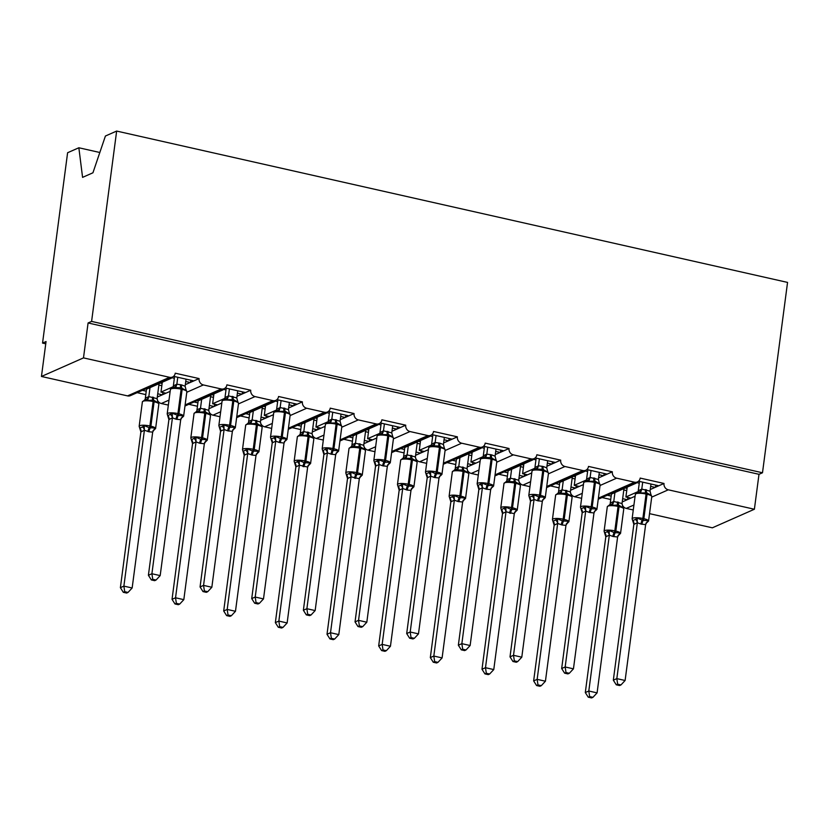 <?xml version="1.0" encoding="UTF-8"?>
<svg xmlns="http://www.w3.org/2000/svg" width="829" height="829" viewBox="0 0 829 829"><rect width="100%" height="100%" fill="white"/><g stroke="black" fill="none" stroke-linecap="round" stroke-linejoin="round"><path stroke-width="1.24" d="M99.822 152.495L78.848 147.769L67.605 152.733L42.548 343.092L45.75 343.807M42.548 343.092L46.051 341.538L41.45 376.47L83.491 357.89L88.081 322.968L758.991 474.312L754.39 509.244L668.288 489.815A5.44 4.933 -113.8 0 1 664.008 483.462L640.175 478.084A5.44 4.933 66.2 0 1 634.517 482.198L616.631 478.167A5.44 4.933 -113.8 0 1 612.351 471.805L588.507 466.426A5.44 4.933 66.2 0 1 582.86 470.54L564.974 466.509A5.44 4.933 -113.8 0 1 560.694 460.147L536.85 454.769A5.44 4.933 66.2 0 1 531.192 458.893L513.317 454.852A5.44 4.933 -113.8 0 1 509.037 448.499L485.193 443.121A5.44 4.933 66.2 0 1 479.535 447.235L461.66 443.204A5.44 4.933 -113.8 0 1 457.38 436.842L433.536 431.463A5.44 4.933 66.2 0 1 427.878 435.577L409.992 431.546A5.44 4.933 -113.8 0 1 405.723 425.184L381.879 419.806A5.44 4.933 66.2 0 1 376.221 423.93L358.335 419.899A5.44 4.933 -113.8 0 1 354.066 413.536L330.222 408.158A5.44 4.933 66.2 0 1 324.564 412.272L306.678 408.241A5.44 4.933 -113.8 0 1 302.398 401.878L278.565 396.5A5.44 4.933 66.2 0 1 272.907 400.625L255.021 396.583A5.44 4.933 -113.8 0 1 250.741 390.231L226.897 384.853A5.44 4.933 66.2 0 1 221.239 388.967L203.364 384.936A5.44 4.933 -113.8 0 1 199.084 378.573L193.831 380.894L173.603 376.335M199.084 378.573L175.24 373.195A5.44 4.933 66.2 0 1 172.473 377.05L130.433 395.63A5.44 4.933 66.2 0 1 127.552 395.889L41.45 376.47M193.831 380.894L190.183 382.501L185.737 381.506M173.085 386.749L160.981 392.096L165.945 393.215L157.292 397.039M190.183 382.501L185.323 384.656M170.152 391.361L165.945 393.215M162.277 382.242L160.981 392.096M174.38 377.941A7.979 2.798 102.7 0 1 173.51 378.107L171.396 377.63M162.297 394.832L157.728 393.796M146.246 391.205L142.401 390.335M145.79 394.614L137.148 392.656M250.741 390.231L245.488 392.552L225.26 387.982M245.488 392.552L241.85 394.158L237.395 393.153M224.752 398.397L212.638 403.754L217.602 404.873L208.96 408.697M241.85 394.158L236.98 396.314M221.809 403.008L217.602 404.873M213.934 393.899L212.638 403.754M226.037 389.599A7.979 2.798 102.7 0 1 225.167 389.754L223.053 389.278M213.965 406.479L209.385 405.454M197.903 402.863L194.059 401.992M197.447 406.262L188.805 404.314M302.398 401.878L297.145 404.2L276.917 399.64M297.145 404.2L293.507 405.816L289.052 404.811M276.409 410.054L264.296 415.402L269.259 416.531L260.617 420.344M293.507 405.816L288.637 407.961M273.477 414.666L269.259 416.531M265.591 405.547L264.296 415.402M277.694 401.257A7.979 2.798 102.7 0 1 276.824 401.412L274.71 400.935M265.622 418.137L261.042 417.101M249.56 414.51L245.716 413.65M249.114 417.92L240.462 415.971M354.066 413.536L348.802 415.857L328.574 411.298M348.802 415.857L345.165 417.464L340.709 416.459M328.066 421.712L315.953 427.059L320.916 428.178L312.274 432.002M345.165 417.464L340.294 419.619M325.134 426.324L320.916 428.178M317.248 417.205L315.953 427.059M329.362 412.904A7.979 2.798 102.7 0 1 328.481 413.07L326.367 412.593M317.279 429.795L312.699 428.759M301.217 426.168L297.373 425.298M300.772 429.577L292.119 427.619M405.723 425.184L400.469 427.515L380.231 422.945M400.469 427.515L396.822 429.121L392.376 428.116M379.723 433.36L367.61 438.717L372.584 439.836L363.931 443.66M396.822 429.121L391.962 431.267M376.791 437.971L372.584 439.836M368.915 428.852L367.61 438.717M381.019 424.562A7.979 2.798 102.7 0 1 380.138 424.717L378.024 424.241M368.936 441.442L364.356 440.417M352.874 437.826L349.03 436.956M352.429 441.225L343.776 439.277M457.38 436.842L452.126 439.163L431.899 434.603M452.126 439.163L448.479 440.779L444.033 439.774M431.381 445.018L419.267 450.365L424.241 451.484L415.588 455.308M448.479 440.779L443.619 442.924M428.448 449.629L424.241 451.484M420.572 440.51L419.267 450.365M432.676 436.209A7.979 2.798 102.7 0 1 431.795 436.375L429.691 435.899M420.593 453.1L416.013 452.064M404.531 449.473L400.687 448.603M404.086 452.883L395.433 450.935M509.037 448.499L503.783 450.821L483.556 446.251M503.783 450.821L500.136 452.427L495.69 451.422M483.038 456.665L470.934 462.022L475.898 463.142L467.245 466.965M500.136 452.427L495.276 454.582M480.105 461.276L475.898 463.142M472.229 452.168L470.934 462.022M484.333 447.867A7.979 2.798 102.7 0 1 483.452 448.033L481.348 447.556M472.25 464.748L467.68 463.722M456.188 461.131L452.354 460.261M455.743 464.53L447.1 462.582M560.694 460.147L555.44 462.468L535.213 457.909M555.44 462.468L551.793 464.085L547.347 463.079M534.695 468.323L522.591 473.68L527.555 474.799L518.913 478.613M551.793 464.085L546.933 466.23M531.762 472.934L527.555 474.799M523.887 463.815L522.591 473.68M535.99 459.525A7.979 2.798 102.7 0 1 535.119 459.68L533.006 459.204M523.918 476.406L519.337 475.369M507.856 472.779L504.011 471.919M507.4 476.188L498.757 474.24M612.351 471.805L607.097 474.126L586.87 469.566M607.097 474.126L603.46 475.732L599.004 474.737M586.362 479.981L574.248 485.328L579.212 486.447L570.57 490.271M603.46 475.732L598.59 477.887M583.429 484.592L579.212 486.447M575.544 475.473L574.248 485.328M587.647 471.173A7.979 2.798 102.7 0 1 586.777 471.338L584.663 470.862M575.575 488.063L570.994 487.027M559.513 484.437L555.668 483.566M559.067 487.846L550.415 485.887M146.039 388.728L147.075 388.956L171.313 378.252L171.406 377.516M170.287 378.014L171.313 378.252M197.696 400.386L198.732 400.614L222.97 389.899L223.063 389.174M221.944 389.671L222.97 389.899M249.363 412.034L250.389 412.272L274.627 401.557L274.72 400.821M273.601 401.319L274.627 401.557M301.02 423.692L302.046 423.92L326.284 413.205L326.388 412.479M325.258 412.977L326.284 413.205M352.677 435.339L353.703 435.577L377.951 424.862L378.045 424.137M376.915 424.635L377.951 424.862M404.334 446.997L405.36 447.225L429.609 436.52L429.702 435.785M428.572 436.282L429.609 436.52M455.991 458.655L457.017 458.883L481.266 448.168L481.359 447.442M480.24 447.94L481.266 448.168M507.649 470.302L508.685 470.54L532.923 459.826L533.016 459.1M531.897 459.587L532.923 459.826M559.306 481.96L560.342 482.188L584.58 471.473L584.673 470.748M583.554 471.245L584.58 471.473M664.008 483.462L658.754 485.784L638.527 481.214M658.754 485.784L655.117 487.39L650.661 486.385M638.019 491.628L625.905 496.985L630.869 498.105L622.227 501.928M655.117 487.39L650.247 489.535M635.087 496.239L630.869 498.105M627.201 487.12L625.905 496.985M639.314 482.83A7.979 2.798 102.7 0 1 638.434 482.986L636.32 482.509M627.232 499.711L622.652 498.685M611.17 496.094L607.325 495.224M610.724 499.493L602.072 497.545M610.973 493.618L611.999 493.846L636.237 483.131L636.34 482.405M635.211 482.903L636.237 483.131M83.491 357.89L169.582 377.309A5.44 4.933 66.2 0 0 172.473 377.05M633.926 505.006L626.247 508.395L633.273 509.98M649.532 513.648L712.349 527.814L754.39 509.244M626.247 508.395A5.44 4.933 -113.8 0 1 622.009 503.711M582.269 493.348L574.59 496.737L581.616 498.322M574.59 496.737A5.44 4.933 -113.8 0 1 570.342 492.053M530.612 481.69L522.933 485.089L529.959 486.675M522.933 485.089A5.44 4.933 -113.8 0 1 518.685 480.405M478.955 470.043L471.276 473.432L478.302 475.017M471.276 473.432A5.44 4.933 -113.8 0 1 467.028 468.748M427.298 458.385L419.619 461.784L426.645 463.359M419.619 461.784A5.44 4.933 -113.8 0 1 415.37 457.1M375.641 446.738L367.962 450.126L374.977 451.712M367.962 450.126A5.44 4.933 -113.8 0 1 363.713 445.442M323.973 435.08L316.305 438.468L323.32 440.054M316.305 438.468A5.44 4.933 -113.8 0 1 312.056 433.785M272.316 423.422L264.638 426.821L271.663 428.406M264.638 426.821A5.44 4.933 -113.8 0 1 260.399 422.137M220.659 411.775L212.98 415.163L220.006 416.749M212.98 415.163A5.44 4.933 -113.8 0 1 208.732 410.479M169.002 400.117L161.323 403.516L168.349 405.091M161.323 403.516A5.44 4.933 -113.8 0 1 157.075 398.832M78.848 147.769L82.579 177.375L92.941 172.784L105.407 136.029L116.651 131.065L787.55 282.409L762.493 472.768L758.991 474.312M88.081 322.968L91.594 321.414L762.493 472.768M116.651 131.065L91.594 321.414M627.594 499.555L627.874 497.431M575.937 487.898L576.217 485.773M524.27 476.25L524.55 474.115M472.613 464.592L472.893 462.468M420.956 452.935L421.236 450.81M369.299 441.287L369.579 439.152M317.642 429.629L317.921 427.505M265.985 417.971L266.264 415.847M214.328 406.324L214.607 404.2M162.66 394.666L162.94 392.542M655.48 487.234L655.76 485.1M603.823 475.577L604.103 473.452M552.155 463.919L552.435 461.794M500.498 452.271L500.778 450.137M448.841 440.613L449.121 438.489M397.184 428.966L397.464 426.831M345.527 417.308L345.807 415.184M293.87 405.65L294.15 403.526M242.203 394.003L242.482 391.868M190.546 382.345L190.825 380.221M605.802 536.819L585.305 692.557L588.808 691.013L597.087 692.878L617.615 536.985L612.911 536.456L609.325 535.109L605.802 536.819L604.092 531.182A7.793 1.834 7.5 0 1 604.693 530.591A7.793 1.834 7.5 0 1 614.828 530.871L618.051 506.415A7.793 1.834 -172.5 0 0 607.916 506.146A7.793 1.834 -172.5 0 0 607.305 506.737L604.092 531.182M589.647 696.578L588.248 697.189L591.554 697.935L592.953 697.324L589.647 696.578L588.808 691.013L609.315 535.275M611.481 493.732L610.258 503.037L613.729 501.483L622.019 503.514L623.988 488.55M614.931 492.55L613.761 501.493M625.325 487.949L627.045 488.343M626.745 490.613L623.802 489.949M604.735 532.415L604.755 532.995L609.118 530.477L614.227 532.612A1.813 0.632 -77.3 0 0 614.828 530.871L615.823 531.088L619.045 506.643L618.051 506.415A1.813 0.632 -77.3 0 0 617.864 505.027L612.424 505.348L609.947 504.519M612.911 536.456A3.99 1.399 102.7 0 1 614.227 532.612L619.802 532.892L618.631 535.43M623.75 508.996L622.776 506.571L623.107 507.762L618.848 505.244A1.813 0.632 102.7 0 1 619.045 506.643A7.793 1.834 -172.5 0 1 623.75 508.996L620.538 533.441A7.793 1.834 7.5 0 0 615.823 531.088A1.813 0.632 102.7 0 1 615.222 532.84A3.99 1.399 102.7 0 0 613.895 536.674M622.776 506.571L622.019 503.514M613.729 501.649L612.424 505.348M617.615 536.985L619.802 532.892M609.325 535.109L609.118 530.477M592.953 697.324L597.087 692.878M585.305 692.557L588.248 697.189M650.04 491.131L651.128 495.369L646.879 492.861L640.454 492.965L639.014 492.063L637.242 492.364L639.014 492.063A3.99 3.73 111.1 0 0 641.76 489.089L650.04 491.131L650.972 484.022M637.978 492.136L637.242 492.364M632.765 520.032L632.776 520.612L635.408 519.451L637.138 518.094L643.242 520.457L647.822 520.508L647.511 522.177A3.99 3.161 41.9 0 0 646.371 522.83M616.268 684.806L619.574 685.552L620.973 684.93L617.667 684.184L616.268 684.806L613.325 680.174L633.853 524.28L632.112 518.799A7.793 1.834 7.5 0 1 632.724 518.208A7.793 1.834 7.5 0 1 642.858 518.488A1.813 0.632 102.7 0 1 642.257 520.229A3.99 1.399 -77.3 0 0 640.931 524.063L637.356 522.726L633.833 524.436M613.325 680.174L616.828 678.619L637.335 522.881M617.667 684.184L616.828 678.619L625.107 680.495L645.636 524.602L640.931 524.063M638.257 490.809L641.76 489.089M639.491 481.431L638.278 490.654M642.693 482.157L641.781 489.1M640.454 492.965L641.76 489.255M637.138 518.094L637.356 522.726M647.822 520.508L645.636 524.602M625.107 680.495L620.973 684.93M598.383 479.473L599.471 483.721L595.222 481.214L588.787 481.307L587.357 480.416L585.585 480.716L587.357 480.416A3.99 3.73 111.1 0 0 590.103 477.442L598.383 479.473L599.315 472.375M581.108 508.374L581.119 508.954L585.481 506.446L591.585 508.799L596.165 508.851L595.854 510.519A3.99 3.161 41.9 0 0 594.714 511.172M564.611 673.158L567.917 673.904L569.316 673.283L566.01 672.537L564.611 673.158L561.668 668.516L582.196 512.623L580.455 507.141A7.793 1.834 7.5 0 1 581.067 506.55A7.793 1.834 7.5 0 1 591.191 506.83A1.813 0.632 102.7 0 1 590.59 508.571A3.99 1.399 -77.3 0 0 589.274 512.415L585.699 511.078L582.176 512.778M561.668 668.516L565.171 666.972L585.678 511.234M566.01 672.537L565.171 666.972L573.45 668.837L593.978 512.944L589.274 512.415M586.6 479.152L590.103 477.442M587.834 469.784L586.621 478.996M591.036 470.499L590.124 477.452M588.787 481.307L590.103 477.608M585.481 506.446L585.699 511.078M596.165 508.851L593.978 512.944M573.45 668.837L569.316 673.283M534.943 467.504L538.435 465.784L543.15 466.478L546.726 467.825L547.814 472.064L542.57 469.328L533.928 469.059M529.441 496.726L529.462 497.296L532.094 496.136L533.824 494.789L538.933 496.923L544.508 497.203L544.197 498.871A3.99 3.161 41.9 0 0 543.057 499.514M512.954 661.501L516.26 662.247L517.659 661.625L514.353 660.879L512.954 661.501L510.011 656.858L530.519 501.13L528.798 495.493A7.793 1.834 7.5 0 1 529.399 494.903A7.793 1.834 7.5 0 1 539.534 495.172A1.813 0.632 102.7 0 1 538.933 496.923A3.99 1.399 -77.3 0 0 537.617 500.757L534.031 499.421L530.519 501.13M510.011 656.858L513.514 655.314L534.021 499.576M514.353 660.879L513.514 655.314L521.793 657.179L542.321 501.286L537.617 500.757M547.658 460.717L546.726 467.825M536.176 458.126L534.964 467.349M539.378 458.851L538.467 465.794M537.13 469.66L538.446 465.95M533.824 494.789L534.031 499.421M544.508 497.203L542.321 501.286M521.793 657.179L517.659 661.625M483.276 455.846L486.778 454.137L491.493 454.831L495.068 456.168L496.156 460.416L490.913 457.681L482.271 457.401M477.784 485.069L477.805 485.649L482.167 483.131L488.271 485.493L492.851 485.545L492.54 487.214A3.99 3.161 41.9 0 0 491.4 487.866M461.297 649.843L464.603 650.589L466.002 649.977L462.696 649.231L461.297 649.843L458.354 645.211L478.861 489.473L477.141 483.835A7.793 1.834 7.5 0 1 477.742 483.245A7.793 1.834 7.5 0 1 487.877 483.525A1.813 0.632 102.7 0 1 487.276 485.266A3.99 1.399 -77.3 0 0 485.96 489.1L482.374 487.763L478.861 489.473M458.354 645.211L461.857 643.656L482.364 487.929M462.696 649.231L461.857 643.656L470.136 645.532L490.664 489.638L485.96 489.1M496.001 449.059L495.068 456.168M484.519 446.468L483.307 455.691M487.721 447.194L486.81 454.147M485.473 458.002L486.778 454.302M482.167 483.131L482.374 487.763M492.851 485.545L490.664 489.638M470.136 645.532L466.002 649.977M431.619 444.189L435.121 442.479L439.836 443.173L443.411 444.51L444.499 448.758L439.246 446.023L430.603 445.753M426.127 473.421L426.147 473.991L430.51 471.483L435.619 473.618L441.183 473.887L440.873 475.566A3.99 3.161 41.9 0 0 439.743 476.209M409.63 638.195L412.946 638.941L414.345 638.32L411.029 637.574L409.63 638.195L406.697 633.553L427.215 477.659L425.484 472.178A7.793 1.834 7.5 0 1 426.085 471.597A7.793 1.834 7.5 0 1 436.22 471.867A1.813 0.632 102.7 0 1 435.619 473.618A3.99 1.399 -77.3 0 0 434.292 477.452L430.717 476.115L427.194 477.815M406.697 633.553L410.2 632.009L430.697 476.271M411.029 637.574L410.2 632.009L418.479 633.874L439.007 477.981L434.292 477.452M444.344 437.411L443.411 444.51M432.862 434.821L431.65 444.033M436.064 435.546L435.152 442.489M433.816 446.344L435.121 442.645M430.51 471.483L430.717 476.115M441.183 473.887L439.007 477.981M418.479 633.874L414.345 638.32M554.145 525.161L533.648 680.899L537.151 679.355L545.43 681.22L565.958 525.327L562.238 525.026L557.668 523.462L554.145 525.161L552.425 519.534A7.793 1.834 7.5 0 1 553.036 518.944A7.793 1.834 7.5 0 1 563.171 519.213L566.394 494.768A7.793 1.834 -172.5 0 0 556.259 494.488A7.793 1.834 -172.5 0 0 555.648 495.079L552.425 519.534M537.98 684.92L536.581 685.542L539.897 686.288L541.296 685.666L537.98 684.92L537.151 679.355L557.648 523.617M559.824 482.074L558.601 491.379L562.072 489.825L570.362 491.856L572.331 476.893M563.274 480.893L562.103 489.835M573.668 476.302L575.388 476.685M575.088 478.955L572.145 478.292M553.078 520.767L553.098 521.337L557.461 518.83L562.57 520.964A1.813 0.632 -77.3 0 0 563.171 519.213L564.166 519.441L567.378 494.986L566.394 494.768A1.813 0.632 -77.3 0 0 566.197 493.369L557.948 493.193M561.243 524.798A3.99 1.399 102.7 0 1 562.57 520.964L568.134 521.234L566.963 523.773M572.093 497.338L571.108 494.913L571.45 496.105L567.191 493.597A1.813 0.632 102.7 0 1 567.378 494.986A7.793 1.834 -172.5 0 1 572.093 497.338L568.881 521.783A7.793 1.834 7.5 0 0 564.166 519.441A1.813 0.632 102.7 0 1 563.565 521.182A3.99 1.399 102.7 0 0 562.238 525.026M571.108 494.913L570.362 491.856M562.072 489.991L560.767 493.69M565.958 525.327L568.134 521.234M557.668 523.462L557.461 518.83M541.296 685.666L545.43 681.22M533.648 680.899L536.581 685.542M502.488 513.514L481.991 669.252L485.493 667.697L493.773 669.573L514.291 513.679L506.011 511.804L502.488 513.514L500.768 507.876A7.793 1.834 7.5 0 1 501.379 507.286A7.793 1.834 7.5 0 1 511.514 507.566L514.726 483.11A7.793 1.834 -172.5 0 0 504.602 482.841A7.793 1.834 -172.5 0 0 503.991 483.431L500.768 507.876M486.322 673.262L484.924 673.884L488.229 674.63L489.638 674.008L486.322 673.262L485.493 667.697L505.991 511.959M508.167 470.416L506.933 479.732L510.415 478.167L518.705 480.209L520.664 465.235M511.617 469.235L510.436 478.178M522.011 464.644L523.731 465.038M523.431 467.307L520.488 466.644M501.421 509.11L501.431 509.69L505.804 507.172L510.913 509.307A1.813 0.632 -77.3 0 0 511.514 507.566L512.509 507.783L515.721 483.338L514.726 483.11A1.813 0.632 -77.3 0 0 514.54 481.711L506.291 481.535M509.586 513.141A3.99 1.399 102.7 0 1 510.913 509.307L516.477 509.586L515.306 512.115M520.436 485.68L519.451 483.255L519.793 484.447L515.534 481.939A1.813 0.632 102.7 0 1 515.721 483.338A7.793 1.834 -172.5 0 1 520.436 485.68L517.223 510.136A7.793 1.834 7.5 0 0 512.509 507.783A1.813 0.632 102.7 0 1 511.907 509.534A3.99 1.399 102.7 0 0 510.581 513.369M519.451 483.255L518.705 480.209M510.415 478.333L509.11 482.043M514.291 513.679L516.477 509.586M506.011 511.804L505.804 507.172M489.638 674.008L493.773 669.573M481.991 669.252L484.924 673.884M450.831 501.856L430.324 657.594L433.826 656.05L442.106 657.915L462.634 502.022L457.929 501.493L454.354 500.156L450.852 501.866L449.111 496.219A7.793 1.834 7.5 0 1 449.722 495.628A7.793 1.834 7.5 0 1 459.857 495.908L463.069 471.463A7.793 1.834 -172.5 0 0 452.935 471.183A7.793 1.834 -172.5 0 0 452.333 471.774L449.111 496.219M434.665 661.615L433.266 662.226L436.572 662.982L437.971 662.361L434.665 661.615L433.826 656.05L454.333 500.312M456.499 458.769L455.276 468.074L458.758 466.52L467.038 468.551L469.007 453.587M459.96 457.587L458.779 466.53M470.354 452.997L472.064 453.38M471.774 455.649L468.831 454.986M449.764 497.452L449.774 498.032L454.137 495.524L459.256 497.649A1.813 0.632 -77.3 0 0 459.857 495.908L460.841 496.136L464.064 471.68L463.069 471.463A1.813 0.632 -77.3 0 0 462.883 470.064L454.634 469.877M457.929 501.493A3.99 1.399 102.7 0 1 459.256 497.649L464.82 497.928L463.649 500.467M468.779 474.033L467.794 471.608L468.126 472.799L463.877 470.281A1.813 0.632 102.7 0 1 464.064 471.68A7.793 1.834 -172.5 0 1 468.779 474.033L465.556 498.478A7.793 1.834 7.5 0 0 460.841 496.136A1.813 0.632 102.7 0 1 460.24 497.877A3.99 1.399 102.7 0 0 458.924 501.711M467.794 471.608L467.038 468.551M458.758 466.686L457.453 470.385M462.634 502.022L464.82 497.928M454.354 500.156L454.137 495.524M437.971 662.361L442.106 657.915M430.324 657.594L433.266 662.226M399.174 490.208L378.666 645.936L382.169 644.392L390.449 646.257L410.977 490.364L407.267 490.063L402.697 488.499L399.195 490.219L397.454 484.571A7.793 1.834 7.5 0 1 398.065 483.981A7.793 1.834 7.5 0 1 408.189 484.25L411.412 459.805A7.793 1.834 -172.5 0 0 401.277 459.525A7.793 1.834 -172.5 0 0 400.676 460.116L397.454 484.571M383.008 649.957L381.609 650.578L384.915 651.325L386.314 650.703L383.008 649.957L382.169 644.392L402.676 488.654M404.842 447.111L403.619 456.427L407.101 454.862L415.381 456.903L417.35 441.93M408.303 445.929L407.122 454.872M418.697 441.339L420.407 441.722M420.106 444.002L417.163 443.328M398.107 485.804L398.117 486.374L400.749 485.214L402.479 483.867L407.588 486.001A1.813 0.632 -77.3 0 0 408.189 484.25L409.184 484.478L412.407 460.033L411.412 459.805A1.813 0.632 -77.3 0 0 411.225 458.406L402.977 458.23M406.272 489.835A3.99 1.399 102.7 0 1 407.588 486.001L413.163 486.281L411.992 488.809M417.122 462.375L416.137 459.95L416.469 461.142L412.22 458.634A1.813 0.632 102.7 0 1 412.407 460.033A7.793 1.834 -172.5 0 1 417.122 462.375L413.899 486.83A7.793 1.834 7.5 0 0 409.184 484.478A1.813 0.632 102.7 0 1 408.583 486.219A3.99 1.399 102.7 0 0 407.267 490.063M416.137 459.95L415.381 456.903M407.101 455.028L405.796 458.738M410.977 490.364L413.163 486.281M402.697 488.499L402.479 483.867M386.314 650.703L390.449 646.257M378.666 645.936L381.609 650.578M391.754 432.862L392.842 437.101L388.583 434.593L382.159 434.697L380.718 433.795L378.946 434.095L380.718 433.795A3.99 3.73 111.1 0 0 383.464 430.821L391.754 432.862L392.687 425.754M387.184 431.298A3.99 1.399 -77.3 0 0 387.589 434.365A1.813 0.632 102.7 0 1 387.775 435.764A7.793 1.834 -172.5 0 0 377.651 435.494A7.793 1.834 -172.5 0 0 377.04 436.075L378.946 434.095M374.47 461.763L374.48 462.344L378.853 459.826L384.957 462.188L389.526 462.24L389.215 463.908A3.99 3.161 41.9 0 0 388.086 464.561M357.973 626.537L361.278 627.284L362.687 626.662L359.371 625.916L357.973 626.537L355.04 621.905L375.558 466.012L373.817 460.53A7.793 1.834 7.5 0 1 374.428 459.94A7.793 1.834 7.5 0 1 384.563 460.219A1.813 0.632 102.7 0 1 383.962 461.96A3.99 1.399 -77.3 0 0 382.635 465.794L379.06 464.458L375.537 466.167M355.04 621.905L358.542 620.351L379.04 464.613M359.371 625.916L358.542 620.351L366.822 622.216L387.34 466.323L382.635 465.794M379.962 432.541L383.464 430.821L384.407 423.888M381.205 423.163L379.983 432.386M382.159 434.697L383.464 430.987M378.853 459.826L379.06 464.458M389.526 462.24L387.34 466.323M366.822 622.216L362.687 626.662M347.517 478.551L327.009 634.289L330.512 632.734L338.792 634.61L359.32 478.716L351.04 476.841L347.538 478.561L345.797 472.913A7.793 1.834 7.5 0 1 346.398 472.323A7.793 1.834 7.5 0 1 356.532 472.603L359.755 448.147A7.793 1.834 -172.5 0 0 349.62 447.878A7.793 1.834 -172.5 0 0 349.009 448.468L345.797 472.913M331.351 638.309L329.952 638.921L333.258 639.667L334.657 639.055L331.351 638.309L330.512 632.734L351.019 477.007M353.185 435.463L351.962 444.769L355.444 443.214L363.724 445.246L365.693 430.282M356.646 434.282L355.465 443.225M367.029 429.681L368.75 430.075M368.449 432.344L365.506 431.681M346.439 474.147L346.46 474.727L349.092 473.566L350.822 472.209L355.931 474.343A1.813 0.632 -77.3 0 0 356.532 472.603L357.527 472.82L360.75 448.375L359.755 448.147A1.813 0.632 -77.3 0 0 359.568 446.758L351.32 446.572M354.615 478.178A3.99 1.399 102.7 0 1 355.931 474.343L361.506 474.623L360.335 477.152M365.465 450.727L364.48 448.302L364.812 449.494L360.563 446.976A1.813 0.632 102.7 0 1 360.75 448.375A7.793 1.834 -172.5 0 1 365.465 450.727L362.242 475.172A7.793 1.834 7.5 0 0 357.527 472.82A1.813 0.632 102.7 0 1 356.926 474.571A3.99 1.399 102.7 0 0 355.61 478.406M364.48 448.302L363.724 445.246M355.444 443.38L354.128 447.08M359.32 478.716L361.506 474.623M351.04 476.841L350.822 472.209M334.657 639.055L338.792 634.61M327.009 634.289L329.952 638.921M340.087 421.205L341.175 425.453L336.926 422.935L330.502 423.039L329.061 422.148L327.289 422.438L329.061 422.148A3.99 3.73 111.1 0 0 331.807 419.173L340.087 421.205L341.02 414.106M335.517 419.64A3.99 1.399 -77.3 0 0 335.932 422.717A1.813 0.632 102.7 0 1 336.118 424.116A7.793 1.834 -172.5 0 0 325.984 423.837A7.793 1.834 -172.5 0 0 325.382 424.427L327.289 422.438M322.813 450.106L322.823 450.686L327.186 448.178L333.289 450.53L337.869 450.582L337.558 452.251A3.99 3.161 41.9 0 0 336.419 452.903M306.315 614.88L309.621 615.626L311.02 615.014L307.714 614.268L306.315 614.88L303.373 610.248L323.901 454.354L322.16 448.872A7.793 1.834 7.5 0 1 322.771 448.282A7.793 1.834 7.5 0 1 332.906 448.562A1.813 0.632 102.7 0 1 332.305 450.302A3.99 1.399 -77.3 0 0 330.978 454.147L327.403 452.81L323.901 454.52A3.99 3.73 111.1 0 0 322.823 450.686M303.373 610.248L306.885 608.704L327.382 452.966M307.714 614.268L306.885 608.704L315.155 610.569L335.683 454.675L330.978 454.147M328.305 420.883L331.807 419.173L332.75 412.231M329.538 411.516L328.325 420.728A3.99 3.161 41.9 0 1 327.911 422.241M330.502 423.039L331.807 419.339M327.186 448.178L327.403 452.81M337.869 450.582L335.683 454.675M315.155 610.569L311.02 615.014M295.86 466.893L275.352 622.631L278.855 621.087L287.135 622.952L307.663 467.059L299.373 465.193L295.88 466.903L294.14 461.256A7.793 1.834 7.5 0 1 294.741 460.675A7.793 1.834 7.5 0 1 304.875 460.945L308.098 436.5A7.793 1.834 -172.5 0 0 297.963 436.22A7.793 1.834 -172.5 0 0 297.352 436.81L294.14 461.256M279.694 626.651L278.295 627.273L281.601 628.019L283 627.398L279.694 626.651L278.855 621.087L299.362 465.349M301.528 423.806L300.305 433.111L303.777 431.557L312.067 433.588L314.036 418.624M304.979 422.624L303.808 431.567M315.372 418.034L317.092 418.417M316.792 420.686L313.849 420.023M294.782 462.489L294.803 463.069L299.165 460.561L304.274 462.686A1.813 0.632 -77.3 0 0 304.875 460.945L305.87 461.173L309.093 436.717L308.098 436.5A1.813 0.632 -77.3 0 0 307.911 435.101L302.471 435.422L300.015 434.593L297.352 436.81M302.958 466.53A3.99 1.399 102.7 0 1 304.274 462.686L309.849 462.965L308.678 465.504M313.808 439.069L312.823 436.645L313.155 437.836L308.906 435.329A1.813 0.632 102.7 0 1 309.093 436.717A7.793 1.834 -172.5 0 1 313.808 439.069L310.585 463.515A7.793 1.834 7.5 0 0 305.87 461.173A1.813 0.632 102.7 0 1 305.269 462.914A3.99 1.399 102.7 0 0 303.942 466.748M312.823 436.645L312.067 433.588M303.787 431.722L302.471 435.422M307.663 467.059L309.849 462.965M299.373 465.193L299.165 460.561M283 627.398L287.135 622.952M275.352 622.631L278.295 627.273M288.43 409.557L289.518 413.795L285.269 411.288L278.845 411.391L277.404 410.49L275.632 410.79L277.404 410.49A3.99 3.73 111.1 0 0 280.15 407.516L288.43 409.557L289.362 402.448M283.86 407.992A3.99 1.399 -77.3 0 0 284.274 411.06A1.813 0.632 102.7 0 1 284.461 412.459A7.793 1.834 -172.5 0 0 274.326 412.179A7.793 1.834 -172.5 0 0 273.725 412.769L275.632 410.79M271.156 438.458L271.166 439.028L273.798 437.867L275.529 436.52L280.637 438.655L286.212 438.924L285.901 440.603A3.99 3.161 41.9 0 0 284.761 441.246M254.658 603.232L257.964 603.978L259.363 603.357L256.057 602.61L254.658 603.232L251.715 598.59L272.244 442.696L270.503 437.225A7.793 1.834 7.5 0 1 271.114 436.634A7.793 1.834 7.5 0 1 281.238 436.904A1.813 0.632 102.7 0 1 280.637 438.655A3.99 1.399 -77.3 0 0 279.321 442.489L275.746 441.152L272.244 442.862A3.99 3.73 111.1 0 0 271.166 439.028M251.715 598.59L255.218 597.046L275.725 441.308M256.057 602.61L255.218 597.046L263.498 598.911L284.026 443.018L279.321 442.489M276.648 409.236L280.15 407.516L281.083 400.583M277.881 399.858L276.668 409.07A3.99 3.161 41.9 0 1 276.254 410.583M278.845 411.391L280.15 407.681M275.529 436.52L275.746 441.152M286.212 438.924L284.026 443.018M263.498 598.911L259.363 603.357M244.192 455.245L223.695 610.983L227.198 609.429L235.477 611.294L256.006 455.401L252.285 455.1L247.716 453.536L244.192 455.245L242.482 449.608A7.793 1.834 7.5 0 1 243.084 449.017A7.793 1.834 7.5 0 1 253.218 449.297L256.441 424.842A7.793 1.834 -172.5 0 0 246.306 424.572A7.793 1.834 -172.5 0 0 245.695 425.153L242.482 449.608M228.037 614.994L226.628 615.615L229.944 616.361L231.343 615.74L228.037 614.994L227.198 609.429L247.695 453.691M249.871 412.148L248.648 421.464L252.12 419.899L260.41 421.94L262.378 406.966M253.322 410.966L252.151 419.909M263.715 406.376L265.435 406.77M265.135 409.039L262.192 408.376M243.125 450.841L243.146 451.411L247.508 448.903L252.617 451.038A1.813 0.632 -77.3 0 0 253.218 449.297L254.213 449.515L257.425 425.07L256.441 424.842A1.813 0.632 -77.3 0 0 256.254 423.443L250.814 423.774L248.337 422.945L245.695 425.153M251.291 454.872A3.99 1.399 102.7 0 1 252.617 451.038L258.192 451.318L257.011 453.846M262.14 427.412L261.166 424.987L261.498 426.179L257.239 423.671A1.813 0.632 102.7 0 1 257.425 425.07A7.793 1.834 -172.5 0 1 262.14 427.412L258.928 451.867A7.793 1.834 7.5 0 0 254.213 449.515A1.813 0.632 102.7 0 1 253.612 451.256A3.99 1.399 102.7 0 0 252.285 455.1M261.166 424.987L260.41 421.94M252.12 420.065L250.814 423.774M256.006 455.401L258.192 451.318M247.716 453.536L247.508 448.903M231.343 615.74L235.477 611.294M223.695 610.983L226.628 615.615M236.773 397.899L237.861 402.148L233.612 399.63L227.177 399.733L225.747 398.832L223.975 399.132L225.747 398.832A3.99 3.73 111.1 0 0 228.493 395.868L236.773 397.899L237.705 390.791M232.203 396.335A3.99 1.399 -77.3 0 0 232.617 399.412A1.813 0.632 102.7 0 1 232.804 400.801A7.793 1.834 -172.5 0 0 222.669 400.531A7.793 1.834 -172.5 0 0 222.068 401.122L223.975 399.132M219.498 426.8L219.509 427.381L222.141 426.22L223.871 424.862L229.975 427.225L234.555 427.277L234.244 428.945A3.99 3.161 41.9 0 0 233.104 429.598M203.001 591.574L206.307 592.32L207.706 591.709L204.4 590.963L203.001 591.574L200.058 586.942L220.566 431.204L218.846 425.567A7.793 1.834 7.5 0 1 219.457 424.976A7.793 1.834 7.5 0 1 229.581 425.256A1.813 0.632 102.7 0 1 228.98 426.997A3.99 1.399 -77.3 0 0 227.664 430.831L224.089 429.495L220.566 431.204M200.058 586.942L203.561 585.388L224.068 429.66M204.4 590.963L203.561 585.388L211.841 587.264L232.369 431.37L227.664 430.831M224.991 397.578L228.493 395.868L229.426 388.925M226.224 388.2L225.011 397.423A3.99 3.161 41.9 0 1 224.597 398.936M227.177 399.733L228.493 396.034M223.871 424.862L224.089 429.495M234.555 427.277L232.369 431.37M211.841 587.264L207.706 591.709M192.535 443.588L172.038 599.326L175.541 597.782L183.82 599.647L204.338 443.753L199.634 443.225L196.058 441.878L192.535 443.588L190.815 437.95A7.793 1.834 7.5 0 1 191.426 437.36A7.793 1.834 7.5 0 1 201.561 437.639L204.773 413.194A7.793 1.834 -172.5 0 0 194.649 412.915A7.793 1.834 -172.5 0 0 194.038 413.505L190.815 437.95M176.37 603.346L174.971 603.958L178.287 604.704L179.686 604.092L176.37 603.346L175.541 597.782L196.038 442.044M198.214 400.5L196.981 409.806L200.463 408.251L208.753 410.282L210.721 395.319M201.665 399.319L200.494 408.262M212.058 394.728L213.778 395.112M196.96 409.961L196.981 409.806A3.99 3.161 -138.1 0 1 196.566 411.319M213.478 397.381L210.535 396.718M191.468 439.183L191.489 439.764L195.851 437.256L200.96 439.38A1.813 0.632 -77.3 0 0 201.561 437.639L202.556 437.867L205.768 413.412L204.773 413.194A1.813 0.632 -77.3 0 0 204.587 411.795L199.157 412.117L196.68 411.288L194.038 413.505M199.634 443.225A3.99 1.399 102.7 0 1 200.96 439.38L206.525 439.66L205.354 442.199M210.483 415.764L209.499 413.339L209.841 414.531L205.582 412.013A1.813 0.632 102.7 0 1 205.768 413.412A7.793 1.834 -172.5 0 1 210.483 415.764L207.271 440.209A7.793 1.834 7.5 0 0 202.556 437.867A1.813 0.632 102.7 0 1 201.955 439.608A3.99 1.399 102.7 0 0 200.628 443.442M209.499 413.339L208.753 410.282M200.463 408.417L199.157 412.117M204.338 443.753L206.525 439.66M196.058 441.878L195.851 437.256M179.686 604.092L183.82 599.647M172.038 599.326L174.971 603.958M173.334 385.92L176.826 384.21L181.541 384.905L185.116 386.241L186.204 390.49L180.96 387.754L172.318 387.485M167.831 415.142L167.852 415.723L172.214 413.215L178.318 415.567L182.898 415.619L182.587 417.298A3.99 3.161 41.9 0 0 181.447 417.94M151.344 579.927L154.65 580.673L156.049 580.051L152.743 579.305L151.344 579.927L148.401 575.285L168.909 419.547L167.189 413.909A7.793 1.834 7.5 0 1 167.79 413.329A7.793 1.834 7.5 0 1 177.924 413.598A1.813 0.632 102.7 0 1 177.323 415.339A3.99 1.399 -77.3 0 0 176.007 419.184L172.422 417.847L168.909 419.547M148.401 575.285L151.904 573.741L172.411 418.003M152.743 579.305L151.904 573.741L160.184 575.606L180.712 419.712L176.007 419.184M186.048 379.143L185.116 386.241M174.567 376.553L173.385 385.734A3.99 3.161 41.9 0 1 172.94 387.278M177.769 377.268L176.857 384.221M175.52 388.076L176.836 384.376M172.214 413.215L172.422 417.847M182.898 415.619L180.712 419.712M160.184 575.606L156.049 580.051M140.878 431.93L120.381 587.668L123.884 586.124L132.153 587.989L152.681 432.096L148.971 431.795L144.401 430.23L140.878 431.93L139.158 426.303A7.793 1.834 7.5 0 1 139.769 425.712A7.793 1.834 7.5 0 1 149.904 425.982L153.116 401.537A7.793 1.834 -172.5 0 0 142.982 401.257A7.793 1.834 -172.5 0 0 142.381 401.847L139.158 426.303M124.713 591.688L123.314 592.31L126.619 593.056L128.018 592.434L124.713 591.688L123.884 586.124L144.381 430.386M146.557 388.842L145.324 398.148L148.805 396.594L157.095 398.635L159.054 383.661M150.008 387.661L148.826 396.604M160.401 383.071L162.111 383.454M145.303 398.314L145.324 398.148A3.99 3.161 -138.1 0 1 144.909 399.661M161.821 385.723L158.878 385.06M139.811 427.536L139.821 428.106L142.453 426.945L144.184 425.598L149.303 427.733A1.813 0.632 -77.3 0 0 149.904 425.982L150.899 426.21L154.111 401.764L153.116 401.537A1.813 0.632 -77.3 0 0 152.93 400.138L147.5 400.469L145.044 399.63L142.381 401.847M147.976 431.567A3.99 1.399 102.7 0 1 149.303 427.733L154.868 428.002L153.697 430.541M158.826 404.106L157.842 401.682L158.173 402.873L153.925 400.366A1.813 0.632 102.7 0 1 154.111 401.764A7.793 1.834 -172.5 0 1 158.826 404.106L155.603 428.562A7.793 1.834 7.5 0 0 150.899 426.21A1.813 0.632 102.7 0 1 150.298 427.951A3.99 1.399 102.7 0 0 148.971 431.795M157.842 401.682L157.095 398.635M148.805 396.759L147.5 400.469M152.681 432.096L154.868 428.002M144.401 430.23L144.184 425.598M128.018 592.434L132.153 587.989M120.381 587.668L123.314 592.31M169.582 377.309L127.552 395.889M203.364 384.936L186.784 392.262M221.239 388.967L185.116 404.935M255.021 396.583L238.441 403.91M272.907 400.625L236.773 416.593M306.678 408.241L290.098 415.567M324.564 412.272L288.43 428.241M358.335 419.899L341.755 427.225M376.221 423.93L340.087 439.898M409.992 431.546L393.412 438.873M427.878 435.577L391.744 451.546M461.66 443.204L445.08 450.53M479.535 447.235L443.411 463.204M513.317 454.852L496.737 462.188M531.192 458.893L495.068 474.862M564.974 466.509L548.394 473.836M582.86 470.54L546.726 486.509M616.631 478.167L600.051 485.493M634.517 482.198L598.383 498.167M668.288 489.815L651.708 497.141M618.444 502.177A3.99 1.399 102.7 0 0 618.848 505.244L617.864 505.027A3.99 1.399 102.7 0 1 617.45 501.949M610.289 503.006A3.99 3.161 -138.1 0 1 609.843 504.55M613.729 501.483A3.99 3.73 -68.9 0 1 610.983 504.457M618.351 535.213A3.99 3.161 -138.1 0 1 619.491 534.56M604.755 532.995A3.99 3.73 -68.9 0 1 605.833 536.829M607.377 531.835A3.99 3.161 -138.1 0 1 609.284 535.306M645.47 489.566A3.99 1.399 -77.3 0 0 645.884 492.644A1.813 0.632 102.7 0 1 646.071 494.032A7.793 1.834 -172.5 0 0 635.936 493.763A7.793 1.834 -172.5 0 0 635.335 494.353L632.112 518.799M641.926 524.291A3.99 1.399 -77.3 0 1 643.242 520.457A1.813 0.632 -77.3 0 0 643.843 518.705A7.793 1.834 7.5 0 1 648.558 521.058L651.781 496.612A7.793 1.834 -172.5 0 0 647.066 494.26L646.071 494.032L642.858 518.488L643.843 518.705L647.066 494.26A1.813 0.632 -77.3 0 0 646.879 492.861A3.99 1.399 -77.3 0 1 646.465 489.794M637.864 492.157A3.99 3.161 41.9 0 0 638.309 490.613M637.304 522.923A3.99 3.161 41.9 0 0 635.408 519.451M633.853 524.446A3.99 3.73 111.1 0 0 632.776 520.612M593.813 477.908A3.99 1.399 -77.3 0 0 594.227 480.986A1.813 0.632 102.7 0 1 594.414 482.385A7.793 1.834 -172.5 0 0 584.279 482.105A7.793 1.834 -172.5 0 0 583.678 482.696L580.455 507.141M590.269 512.633A3.99 1.399 -77.3 0 1 591.585 508.799A1.813 0.632 -77.3 0 0 592.186 507.058A7.793 1.834 7.5 0 1 596.901 509.4L600.123 484.955A7.793 1.834 -172.5 0 0 595.409 482.602L594.414 482.385L591.191 506.83L592.186 507.058L595.409 482.602A1.813 0.632 -77.3 0 0 595.222 481.214A3.99 1.399 -77.3 0 1 594.807 478.136M586.207 480.509A3.99 3.161 41.9 0 0 586.652 478.965M585.647 511.265A3.99 3.161 41.9 0 0 583.751 507.794M582.196 512.788A3.99 3.73 111.1 0 0 581.119 508.954M542.156 466.261A3.99 1.399 -77.3 0 0 542.57 469.328A1.813 0.632 102.7 0 1 542.757 470.727A7.793 1.834 -172.5 0 0 532.622 470.447A7.793 1.834 -172.5 0 0 532.011 471.038L528.798 495.493M538.612 500.985A3.99 1.399 -77.3 0 1 539.928 497.141A1.813 0.632 -77.3 0 0 540.529 495.4A7.793 1.834 7.5 0 1 545.244 497.752L548.466 473.297A7.793 1.834 -172.5 0 0 543.751 470.955L542.757 470.727L539.534 495.172L540.529 495.4L543.751 470.955A1.813 0.632 -77.3 0 0 543.565 469.556A3.99 1.399 -77.3 0 1 543.15 466.478M535.689 468.758A3.99 3.73 111.1 0 0 538.435 465.784M534.55 468.851A3.99 3.161 41.9 0 0 534.995 467.307M533.99 499.618A3.99 3.161 41.9 0 0 532.094 496.136M530.539 501.141A3.99 3.73 111.1 0 0 529.462 497.296M490.499 454.603A3.99 1.399 -77.3 0 0 490.913 457.681A1.813 0.632 102.7 0 1 491.1 459.069A7.793 1.834 -172.5 0 0 480.965 458.8A7.793 1.834 -172.5 0 0 480.354 459.39L477.141 483.835M486.944 489.328A3.99 1.399 -77.3 0 1 488.271 485.493A1.813 0.632 -77.3 0 0 488.872 483.742A7.793 1.834 7.5 0 1 493.587 486.095L496.809 461.649A7.793 1.834 -172.5 0 0 492.094 459.297L491.1 459.069L487.877 483.525L488.872 483.742L492.094 459.297A1.813 0.632 -77.3 0 0 491.898 457.898A3.99 1.399 -77.3 0 1 491.493 454.831M484.032 457.1A3.99 3.73 111.1 0 0 486.778 454.137M482.892 457.204A3.99 3.161 41.9 0 0 483.338 455.66M482.333 487.96A3.99 3.161 41.9 0 0 480.426 484.488M478.882 489.483A3.99 3.73 111.1 0 0 477.805 485.649M438.842 442.955A3.99 1.399 -77.3 0 0 439.246 446.023A1.813 0.632 102.7 0 1 439.443 447.422A7.793 1.834 -172.5 0 0 429.308 447.142A7.793 1.834 -172.5 0 0 428.697 447.733L425.484 472.178M435.287 477.68A3.99 1.399 -77.3 0 1 436.614 473.836A1.813 0.632 -77.3 0 0 437.215 472.095A7.793 1.834 7.5 0 1 441.93 474.437L445.142 449.992A7.793 1.834 -172.5 0 0 440.427 447.639L439.443 447.422L436.22 471.867L437.215 472.095L440.427 447.639A1.813 0.632 -77.3 0 0 440.24 446.251A3.99 1.399 -77.3 0 1 439.836 443.173M432.375 445.453A3.99 3.73 111.1 0 0 435.121 442.479M431.235 445.546A3.99 3.161 41.9 0 0 431.681 444.002M430.665 476.302A3.99 3.161 41.9 0 0 428.769 472.831M427.225 477.825A3.99 3.73 111.1 0 0 426.147 473.991M566.787 490.519A3.99 1.399 102.7 0 0 567.191 493.597L566.197 493.369A3.99 1.399 102.7 0 1 565.792 490.302M558.632 491.348A3.99 3.161 -138.1 0 1 558.186 492.892M562.072 489.825A3.99 3.73 -68.9 0 1 559.326 492.799M566.694 523.555A3.99 3.161 -138.1 0 1 567.824 522.912M553.098 521.337A3.99 3.73 -68.9 0 1 554.176 525.171M555.72 520.177A3.99 3.161 -138.1 0 1 557.616 523.648M515.12 478.872A3.99 1.399 102.7 0 0 515.534 481.939L514.54 481.711A3.99 1.399 102.7 0 1 514.135 478.644M506.965 479.69A3.99 3.161 -138.1 0 1 506.519 481.234M510.415 478.167A3.99 3.73 -68.9 0 1 507.669 481.141M515.037 511.907A3.99 3.161 -138.1 0 1 516.166 511.255M501.431 509.69A3.99 3.73 -68.9 0 1 502.519 513.524M504.063 508.519A3.99 3.161 -138.1 0 1 505.959 512.001M463.463 467.214A3.99 1.399 102.7 0 0 463.877 470.281L462.883 470.064A3.99 1.399 102.7 0 1 462.468 466.986M455.308 468.043A3.99 3.161 -138.1 0 1 454.862 469.587M458.758 466.52A3.99 3.73 -68.9 0 1 456.012 469.494M463.37 500.25A3.99 3.161 -138.1 0 1 464.509 499.597M449.774 498.032A3.99 3.73 -68.9 0 1 450.852 501.866M452.406 496.872A3.99 3.161 -138.1 0 1 454.302 500.343M411.806 455.556A3.99 1.399 102.7 0 0 412.22 458.634L411.225 458.406A3.99 1.399 102.7 0 1 410.811 455.339M403.65 456.385A3.99 3.161 -138.1 0 1 403.205 457.929M407.101 454.862A3.99 3.73 -68.9 0 1 404.355 457.836M411.712 488.592A3.99 3.161 -138.1 0 1 412.852 487.949M398.117 486.374A3.99 3.73 -68.9 0 1 399.195 490.219M400.749 485.214A3.99 3.161 -138.1 0 1 402.645 488.695M383.63 466.022A3.99 1.399 -77.3 0 1 384.957 462.188A1.813 0.632 -77.3 0 0 385.558 460.437A7.793 1.834 7.5 0 1 390.272 462.789L393.485 438.334A7.793 1.834 -172.5 0 0 388.77 435.992L387.775 435.764L384.563 460.219L385.558 460.437L388.77 435.992A1.813 0.632 -77.3 0 0 388.583 434.593A3.99 1.399 -77.3 0 1 388.169 431.526M379.568 433.888A3.99 3.161 41.9 0 0 380.014 432.344M379.008 464.654A3.99 3.161 41.9 0 0 377.112 461.173M375.568 466.178A3.99 3.73 111.1 0 0 374.48 462.344M360.149 443.909A3.99 1.399 102.7 0 0 360.563 446.976L359.568 446.758A3.99 1.399 102.7 0 1 359.154 443.681M351.993 444.738A3.99 3.161 -138.1 0 1 351.548 446.282M355.444 443.214A3.99 3.73 -68.9 0 1 352.688 446.178M360.055 476.944A3.99 3.161 -138.1 0 1 361.195 476.292M346.46 474.727A3.99 3.73 -68.9 0 1 347.538 478.561M349.092 473.566A3.99 3.161 -138.1 0 1 350.988 477.038M331.973 454.365A3.99 1.399 -77.3 0 1 333.289 450.53A1.813 0.632 -77.3 0 0 333.89 448.79A7.793 1.834 7.5 0 1 338.605 451.131L341.828 426.686A7.793 1.834 -172.5 0 0 337.113 424.334L336.118 424.116L332.906 448.562L333.89 448.79L337.113 424.334A1.813 0.632 -77.3 0 0 336.926 422.935A3.99 1.399 -77.3 0 1 336.512 419.868M327.351 452.997A3.99 3.161 41.9 0 0 325.455 449.525M308.492 432.251A3.99 1.399 102.7 0 0 308.906 435.329L307.911 435.101A3.99 1.399 102.7 0 1 307.497 432.033M300.336 433.08A3.99 3.161 -138.1 0 1 299.891 434.624M303.777 431.557A3.99 3.73 -68.9 0 1 301.031 434.531M308.398 465.287A3.99 3.161 -138.1 0 1 309.538 464.644M294.803 463.069A3.99 3.73 -68.9 0 1 295.88 466.903M297.424 461.908A3.99 3.161 -138.1 0 1 299.331 465.38M280.316 442.717A3.99 1.399 -77.3 0 1 281.632 438.873A1.813 0.632 -77.3 0 0 282.233 437.132A7.793 1.834 7.5 0 1 286.948 439.484L290.171 415.028A7.793 1.834 -172.5 0 0 285.456 412.687L284.461 412.459L281.238 436.904L282.233 437.132L285.456 412.687A1.813 0.632 -77.3 0 0 285.269 411.288A3.99 1.399 -77.3 0 1 284.855 408.21M275.694 441.349A3.99 3.161 41.9 0 0 273.798 437.867M256.835 420.604A3.99 1.399 102.7 0 0 257.239 423.671L256.254 423.443A3.99 1.399 102.7 0 1 255.84 420.376M248.679 421.422A3.99 3.161 -138.1 0 1 248.234 422.966M252.12 419.899A3.99 3.73 -68.9 0 1 249.374 422.873M256.741 453.639A3.99 3.161 -138.1 0 1 257.871 452.986M243.146 451.411A3.99 3.73 -68.9 0 1 244.223 455.256M245.767 450.251A3.99 3.161 -138.1 0 1 247.664 453.732M228.659 431.059A3.99 1.399 -77.3 0 1 229.975 427.225A1.813 0.632 -77.3 0 0 230.576 425.474A7.793 1.834 7.5 0 1 235.291 427.826L238.514 403.381A7.793 1.834 -172.5 0 0 233.799 401.029L232.804 400.801L229.581 425.256L230.576 425.474L233.799 401.029A1.813 0.632 -77.3 0 0 233.612 399.63A3.99 1.399 -77.3 0 1 233.198 396.563M224.037 429.691A3.99 3.161 41.9 0 0 222.141 426.22M220.587 431.215A3.99 3.73 111.1 0 0 219.509 427.381M205.167 408.946A3.99 1.399 102.7 0 0 205.582 412.013L204.587 411.795A3.99 1.399 102.7 0 1 204.183 408.718M200.463 408.251A3.99 3.73 -68.9 0 1 197.716 411.225M205.084 441.981A3.99 3.161 -138.1 0 1 206.214 441.329M191.489 439.764A3.99 3.73 -68.9 0 1 192.566 443.598M194.11 438.603A3.99 3.161 -138.1 0 1 196.007 442.075M180.546 384.687A3.99 1.399 -77.3 0 0 180.96 387.754A1.813 0.632 102.7 0 1 181.147 389.153A7.793 1.834 -172.5 0 0 171.012 388.874A7.793 1.834 -172.5 0 0 170.401 389.464L167.189 413.909M176.992 419.401A3.99 1.399 -77.3 0 1 178.318 415.567A1.813 0.632 -77.3 0 0 178.919 413.826A7.793 1.834 7.5 0 1 183.634 416.168L186.857 391.723A7.793 1.834 -172.5 0 0 182.142 389.371L181.147 389.153L177.924 413.598L178.919 413.826L182.142 389.371A1.813 0.632 -77.3 0 0 181.955 387.982A3.99 1.399 -77.3 0 1 181.541 384.905M174.08 387.184A3.99 3.73 111.1 0 0 176.826 384.21M172.38 418.034A3.99 3.161 41.9 0 0 170.484 414.562M168.929 419.557A3.99 3.73 111.1 0 0 167.852 415.723M153.51 397.288A3.99 1.399 102.7 0 0 153.925 400.366L152.93 400.138A3.99 1.399 102.7 0 1 152.515 397.07M148.805 396.594A3.99 3.73 -68.9 0 1 146.059 399.568M153.417 430.324A3.99 3.161 -138.1 0 1 154.557 429.681M139.821 428.106A3.99 3.73 -68.9 0 1 140.909 431.94M142.453 426.945A3.99 3.161 -138.1 0 1 144.35 430.417M637.397 481.929L598.237 499.234M585.74 470.281L546.58 487.587M534.083 458.624L494.923 475.929M482.426 446.966L443.266 464.281M430.769 435.318L391.609 452.624M379.112 423.66L339.952 440.966M327.445 412.013L288.285 429.318M275.788 400.355L236.628 417.661M224.131 388.697L184.971 406.003M620.538 533.441L617.874 535.648M609.968 504.519L607.305 506.737M637.998 492.136L635.335 494.353M645.895 523.265L648.558 521.058M650.796 494.177L651.781 496.612M586.341 480.488L583.678 482.696M594.238 511.617L596.901 509.4M599.139 482.53L600.123 484.955M534.684 468.831L532.011 471.038M542.58 499.96L545.244 497.752M547.482 470.872L548.466 473.297M482.665 457.494L480.354 459.39M490.923 488.302L493.587 486.095M495.825 459.225L496.809 461.649M430.997 445.847L428.697 447.733M439.266 476.654L441.93 474.437M444.157 447.567L445.142 449.992M568.881 521.783L566.217 524.001M558.311 492.872L555.648 495.079M517.223 510.136L514.55 512.343M506.654 481.214L503.991 483.431M465.556 498.478L462.893 500.695M454.997 469.566L452.333 471.774M413.899 486.83L411.236 489.037M403.34 457.909L400.676 460.116M373.817 460.53L377.04 436.075M387.599 464.996L390.272 462.789M392.5 435.909L393.485 438.334M362.242 475.172L359.579 477.38M351.683 446.251L349.009 448.468M322.16 448.872L325.382 424.427M335.942 453.339L338.605 451.131M340.843 424.261L341.828 426.686M310.585 463.515L307.922 465.732M270.503 437.225L273.725 412.769M284.285 441.691L286.948 439.484M289.186 412.604L290.171 415.028M258.928 451.867L256.265 454.074M218.846 425.567L222.068 401.122M232.628 430.033L235.291 427.826M237.529 400.956L238.514 403.381M207.271 440.209L204.597 442.417M172.712 387.578L170.401 389.464M180.971 418.386L183.634 416.168M185.872 389.298L186.857 391.723M155.603 428.562L152.94 430.769"/></g></svg>
